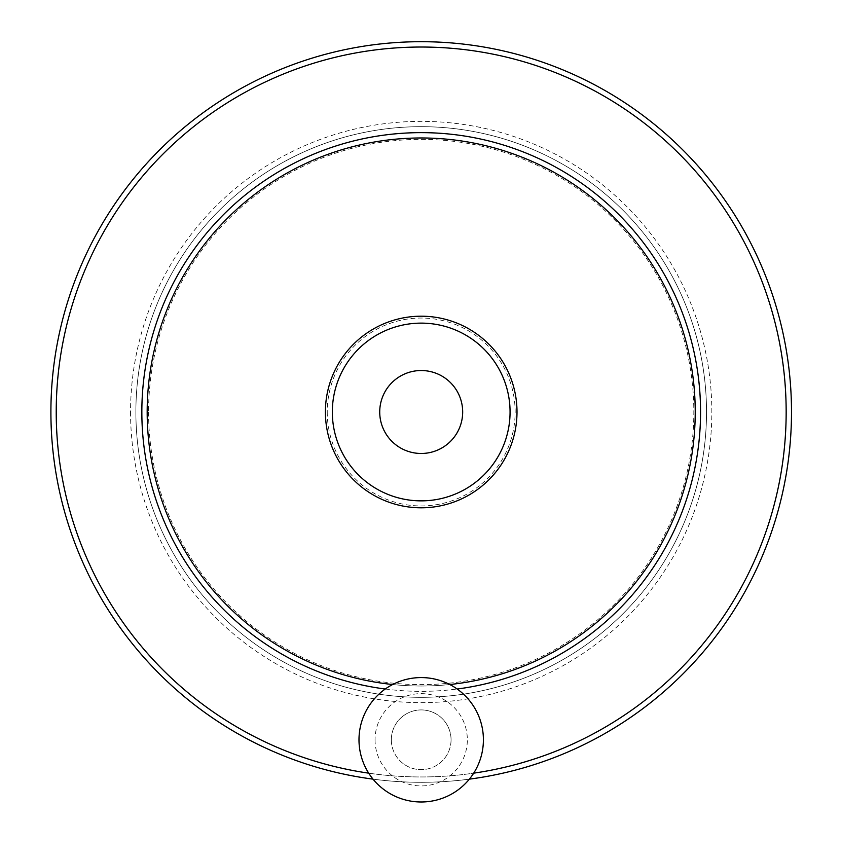 <?xml version="1.0" encoding="UTF-8"?>
<svg xmlns="http://www.w3.org/2000/svg" width="841" height="841" viewBox="0 0 841 841"><rect width="100%" height="100%" fill="white"/><g stroke="black" fill="none" stroke-linecap="round" stroke-linejoin="round"><path stroke-width="0.63" stroke-dasharray="4.21 3.15" d="M379.722 411.995A41.472 41.472 0 0 0 421.204 453.467A41.472 41.472 0 0 0 462.676 411.995A41.472 41.472 0 0 0 421.204 370.524A41.472 41.472 0 0 0 379.722 411.995M358.991 739.786A62.213 62.213 0 0 0 452.3 793.662A62.213 62.213 0 0 0 452.3 685.909A62.213 62.213 0 0 0 358.991 739.786M332.332 411.995A88.873 88.873 0 0 0 465.641 488.957A88.873 88.873 0 0 0 465.641 335.033A88.873 88.873 0 0 0 332.332 411.995A88.873 88.873 0 0 0 465.641 488.957A88.873 88.873 0 0 0 465.641 335.033A88.873 88.873 0 0 0 332.332 411.995A88.873 88.873 0 0 0 465.641 488.957A88.873 88.873 0 0 0 465.641 335.033A88.873 88.873 0 0 0 332.332 411.995A88.873 88.873 0 0 0 465.641 488.957A88.873 88.873 0 0 0 465.641 335.033A88.873 88.873 0 0 0 332.332 411.995M135.885 411.995A285.309 285.309 0 0 0 563.859 659.092A285.309 285.309 0 0 0 563.859 164.91A285.309 285.309 0 0 0 135.885 411.995A285.309 285.309 0 0 0 563.859 659.092A285.309 285.309 0 0 0 563.859 164.91A285.309 285.309 0 0 0 135.885 411.995A285.309 285.309 0 0 0 563.859 659.092A285.309 285.309 0 0 0 563.859 164.91A285.309 285.309 0 0 0 135.885 411.995M50.902 411.995A370.292 370.292 0 0 0 606.35 732.69A370.292 370.292 0 0 0 606.35 91.312A370.292 370.292 0 0 0 50.902 411.995M373.026 779.144A370.292 370.292 0 0 0 469.373 779.144A370.292 370.292 0 0 1 373.026 779.144M451.06 739.786A29.866 29.866 0 0 1 421.204 769.641A29.866 29.866 0 0 1 391.338 739.786A29.866 29.866 0 0 1 421.204 709.92A29.866 29.866 0 0 1 451.06 739.786M392.631 684.521A274.019 274.019 0 0 0 449.767 684.521M147.175 411.995A274.019 274.019 0 0 0 558.214 649.305A274.019 274.019 0 0 0 558.214 174.686A274.019 274.019 0 0 0 147.175 411.995M391.338 739.786A29.866 29.866 0 0 0 436.132 765.646A29.866 29.866 0 0 0 436.132 713.925A29.866 29.866 0 0 0 391.338 739.786M375.054 739.786A46.139 46.139 0 0 0 444.269 779.744A46.139 46.139 0 0 0 444.269 699.828A46.139 46.139 0 0 0 375.054 739.786M327.244 411.995A93.961 93.961 0 0 0 468.174 493.362A93.961 93.961 0 0 0 468.174 330.629A93.961 93.961 0 0 0 327.244 411.995M148.573 411.995A272.621 272.621 0 0 0 557.509 648.096A272.621 272.621 0 0 0 557.509 175.895A272.621 272.621 0 0 0 148.573 411.995M130.555 411.995A290.65 290.65 0 0 0 566.519 663.707A290.65 290.65 0 0 0 566.519 160.295A290.65 290.65 0 0 0 130.555 411.995M56.231 411.995A364.962 364.962 0 0 0 603.68 728.064A364.962 364.962 0 0 0 603.68 95.927A364.962 364.962 0 0 0 56.231 411.995M368.705 773.163A364.962 364.962 0 0 0 473.693 773.163M385.231 689.021A279.349 279.349 0 0 0 457.168 689.021"/><path stroke-width="1.26" d="M358.991 739.786A62.213 62.213 0 0 0 452.3 793.662A62.213 62.213 0 0 0 452.3 685.909A62.213 62.213 0 0 0 358.991 739.786M462.676 411.995A41.472 41.472 0 0 1 400.463 447.917A41.472 41.472 0 0 1 400.463 376.085A41.472 41.472 0 0 1 462.676 411.995M50.902 411.995A370.292 370.292 0 0 0 373.026 779.144A370.292 370.292 0 0 1 50.902 411.995A370.292 370.292 0 0 1 405.099 42.05A370.292 370.292 0 0 1 790.098 379.827A370.292 370.292 0 0 1 469.373 779.144A370.292 370.292 0 0 0 790.098 379.827A370.292 370.292 0 0 0 405.099 42.05A370.292 370.292 0 0 0 50.902 411.995M449.767 684.521A274.019 274.019 0 0 0 694.561 392.926A274.019 274.019 0 0 0 411.659 138.145A274.019 274.019 0 0 0 147.175 411.995A274.019 274.019 0 0 0 392.631 684.521M332.332 411.995A88.873 88.873 0 0 0 465.641 488.957A88.873 88.873 0 0 0 465.641 335.033A88.873 88.873 0 0 0 332.332 411.995M473.693 773.163A364.962 364.962 0 0 0 784.474 376.936A364.962 364.962 0 0 0 403.648 47.453A364.962 364.962 0 0 0 368.705 773.163M457.168 689.021A279.349 279.349 0 0 0 699.523 387.985A279.349 279.349 0 0 0 409.178 132.899A279.349 279.349 0 0 0 141.845 411.995A279.349 279.349 0 0 0 385.231 689.021M325.404 411.995A95.79 95.79 0 0 0 469.099 494.96A95.79 95.79 0 0 0 469.099 329.041A95.79 95.79 0 0 0 325.404 411.995"/></g></svg>
